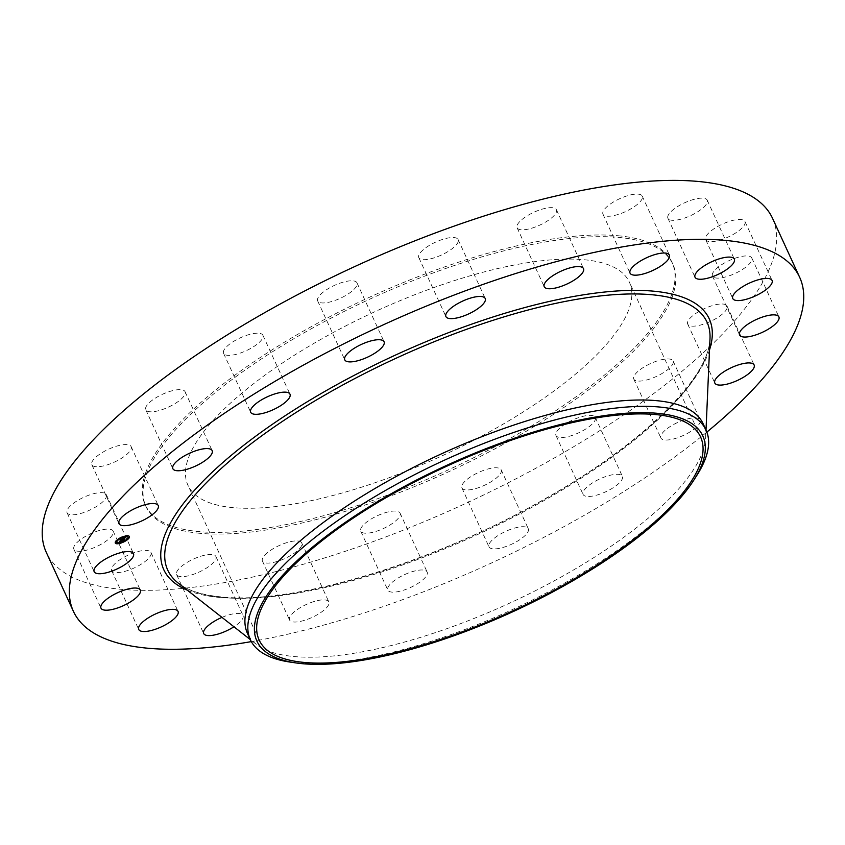 <?xml version="1.0" encoding="UTF-8"?>
<svg xmlns="http://www.w3.org/2000/svg" width="845" height="845" viewBox="0 0 845 845"><rect width="100%" height="100%" fill="white"/><g stroke="black" fill="none" stroke-linecap="round" stroke-linejoin="round"><path stroke-width="0.63" stroke-dasharray="4.22 3.17" d="M123.771 456.775A21.632 7.077 -24.7 0 1 91.83 464.697A21.632 7.077 -24.7 0 1 99.192 454.547A21.632 7.077 -24.7 0 1 131.133 446.625A21.632 7.077 -24.7 0 1 123.771 456.775M772.552 218.348A399.696 130.785 -24.7 0 1 555.176 457.494A399.696 130.785 -24.7 0 1 120.888 589.303A399.696 130.785 -24.7 0 1 46.295 552.387M200.096 533.322A289.972 94.883 -24.7 0 1 145.984 506.535A289.972 94.883 -24.7 0 1 303.682 333.036A289.972 94.883 -24.7 0 1 618.751 237.413A289.972 94.883 -24.7 0 1 672.873 264.2A289.972 94.883 -24.7 0 1 515.165 437.699A289.972 94.883 -24.7 0 1 200.096 533.322M172.274 405.199A21.632 7.077 -24.7 0 1 145.762 409.762A21.632 7.077 -24.7 0 1 158.543 396.252A21.632 7.077 -24.7 0 1 185.066 391.689A21.632 7.077 -24.7 0 1 172.274 405.199M243.994 351.678A21.632 7.077 -24.7 0 1 223.576 353.326A21.632 7.077 -24.7 0 1 242.462 336.891A21.632 7.077 -24.7 0 1 262.879 335.243A21.632 7.077 -24.7 0 1 243.994 351.678M331.905 301.454A21.632 7.077 -24.7 0 1 317.667 300.904A21.632 7.077 -24.7 0 1 342.721 282.283A21.632 7.077 -24.7 0 1 356.97 282.832A21.632 7.077 -24.7 0 1 331.905 301.454M427.412 259.447A21.632 7.077 -24.7 0 1 418.814 257.64A21.632 7.077 -24.7 0 1 427.813 246.37A21.632 7.077 -24.7 0 1 449.508 237.762A21.632 7.077 -24.7 0 1 458.117 239.568A21.632 7.077 -24.7 0 1 449.107 250.838A21.632 7.077 -24.7 0 1 427.412 259.447M521.143 229.766A21.632 7.077 -24.7 0 1 517.108 227.77A21.632 7.077 -24.7 0 1 528.875 214.82A21.632 7.077 -24.7 0 1 552.376 207.69A21.632 7.077 -24.7 0 1 556.411 209.687A21.632 7.077 -24.7 0 1 544.645 222.626A21.632 7.077 -24.7 0 1 521.143 229.766M603.953 215.317A21.632 7.077 -24.7 0 1 602.95 214.197A21.632 7.077 -24.7 0 1 617.663 199.684A21.632 7.077 -24.7 0 1 641.249 195.015A21.632 7.077 -24.7 0 1 642.253 196.124A21.632 7.077 -24.7 0 1 627.539 210.637A21.632 7.077 -24.7 0 1 603.953 215.317M667.708 217.503A21.632 7.077 -24.7 0 1 685.707 202.314A21.632 7.077 -24.7 0 1 707.223 200.202A21.632 7.077 -24.7 0 1 707.423 200.962A21.632 7.077 -24.7 0 1 689.435 216.162A21.632 7.077 -24.7 0 1 667.92 218.274A21.632 7.077 -24.7 0 1 667.708 217.503M706.188 236.135A21.632 7.077 -24.7 0 1 726.563 222.362A21.632 7.077 -24.7 0 1 744.963 221.517A21.632 7.077 -24.7 0 1 744.434 224.971A21.632 7.077 -24.7 0 1 724.059 238.744A21.632 7.077 -24.7 0 1 705.659 239.589A21.632 7.077 -24.7 0 1 706.188 236.135M715.62 269.365A21.632 7.077 -24.7 0 1 736.481 257.757A21.632 7.077 -24.7 0 1 751.786 257.978A21.632 7.077 -24.7 0 1 748.649 264.675A21.632 7.077 -24.7 0 1 727.798 276.283A21.632 7.077 -24.7 0 1 712.483 276.061A21.632 7.077 -24.7 0 1 715.62 269.365M695.076 313.96A21.632 7.077 -24.7 0 1 727.017 306.038A21.632 7.077 -24.7 0 1 719.665 316.188A21.632 7.077 -24.7 0 1 687.714 324.11A21.632 7.077 -24.7 0 1 695.076 313.96M646.573 365.536A21.632 7.077 -24.7 0 1 673.085 360.973A21.632 7.077 -24.7 0 1 660.304 374.483A21.632 7.077 -24.7 0 1 633.782 379.046A21.632 7.077 -24.7 0 1 646.573 365.536M574.853 419.057A21.632 7.077 -24.7 0 1 595.271 417.409A21.632 7.077 -24.7 0 1 576.385 433.834A21.632 7.077 -24.7 0 1 555.968 435.481A21.632 7.077 -24.7 0 1 574.853 419.057M486.942 469.281A21.632 7.077 -24.7 0 1 501.191 469.831A21.632 7.077 -24.7 0 1 476.126 488.452A21.632 7.077 -24.7 0 1 461.888 487.903A21.632 7.077 -24.7 0 1 486.942 469.281M391.446 511.288A21.632 7.077 -24.7 0 1 400.044 513.095A21.632 7.077 -24.7 0 1 391.034 524.365A21.632 7.077 -24.7 0 1 369.339 532.973A21.632 7.077 -24.7 0 1 360.741 531.167A21.632 7.077 -24.7 0 1 369.751 519.897A21.632 7.077 -24.7 0 1 391.446 511.288M297.704 540.969A21.632 7.077 -24.7 0 1 301.739 542.965A21.632 7.077 -24.7 0 1 289.983 555.904A21.632 7.077 -24.7 0 1 266.471 563.045A21.632 7.077 -24.7 0 1 262.436 561.048A21.632 7.077 -24.7 0 1 274.202 548.099A21.632 7.077 -24.7 0 1 297.704 540.969M214.905 555.418A21.632 7.077 -24.7 0 1 215.908 556.538A21.632 7.077 -24.7 0 1 201.194 571.051A21.632 7.077 -24.7 0 1 177.608 575.72A21.632 7.077 -24.7 0 1 176.605 574.611A21.632 7.077 -24.7 0 1 191.319 560.087A21.632 7.077 -24.7 0 1 214.905 555.418M151.139 553.221A21.632 7.077 -24.7 0 1 133.151 568.421A21.632 7.077 -24.7 0 1 111.635 570.533A21.632 7.077 -24.7 0 1 111.424 569.773A21.632 7.077 -24.7 0 1 129.422 554.573A21.632 7.077 -24.7 0 1 150.938 552.461A21.632 7.077 -24.7 0 1 151.139 553.221M112.66 534.6A21.632 7.077 -24.7 0 1 92.285 548.373A21.632 7.077 -24.7 0 1 73.885 549.218A21.632 7.077 -24.7 0 1 74.413 545.764A21.632 7.077 -24.7 0 1 94.788 531.991A21.632 7.077 -24.7 0 1 113.188 531.146A21.632 7.077 -24.7 0 1 112.66 534.6M103.227 501.36A21.632 7.077 -24.7 0 1 82.377 512.978A21.632 7.077 -24.7 0 1 67.061 512.757A21.632 7.077 -24.7 0 1 70.198 506.06A21.632 7.077 -24.7 0 1 91.059 494.452A21.632 7.077 -24.7 0 1 106.364 494.674A21.632 7.077 -24.7 0 1 103.227 501.36M706.874 432.08A399.696 130.785 -24.7 0 1 251.324 641.609M617.98 235.734A289.972 94.883 -24.7 0 1 672.092 262.51A289.972 94.883 -24.7 0 1 514.394 436.009A289.972 94.883 -24.7 0 1 199.325 531.632A289.972 94.883 -24.7 0 1 145.213 504.856A289.972 94.883 -24.7 0 1 302.911 331.356A289.972 94.883 -24.7 0 1 617.98 235.734M233.273 507.644A242.948 79.493 -24.7 0 1 187.928 485.21A242.948 79.493 -24.7 0 1 320.054 339.838A242.948 79.493 -24.7 0 1 584.032 259.721A242.948 79.493 -24.7 0 1 629.377 282.167A242.948 79.493 -24.7 0 1 497.251 427.528A242.948 79.493 -24.7 0 1 233.273 507.644M290.384 662.121A250.785 82.06 155.3 0 0 297.186 662.924A250.785 82.06 -24.7 0 0 500.346 614.991A250.785 82.06 155.3 0 0 695.446 477.52M704.403 427.084A250.785 82.06 -24.7 0 1 705.681 437.625A250.785 82.06 -24.7 0 1 548.849 583.726A250.785 82.06 -24.7 0 1 294.271 656.565A250.785 82.06 -24.7 0 1 256.31 644.312A250.785 82.06 -24.7 0 1 247.469 633.401M673.676 424.475A21.632 7.077 -24.7 0 1 700.199 419.912A21.632 7.077 -24.7 0 1 687.407 433.422A21.632 7.077 -24.7 0 1 660.896 437.985A21.632 7.077 -24.7 0 1 673.676 424.475M601.967 477.995A21.632 7.077 -24.7 0 1 622.385 476.348A21.632 7.077 -24.7 0 1 603.499 492.772A21.632 7.077 -24.7 0 1 583.082 494.42A21.632 7.077 -24.7 0 1 601.967 477.995M514.056 528.22A21.632 7.077 -24.7 0 1 528.294 528.759A21.632 7.077 -24.7 0 1 503.24 547.391A21.632 7.077 -24.7 0 1 488.991 546.842A21.632 7.077 -24.7 0 1 514.056 528.22M418.55 570.227A21.632 7.077 -24.7 0 1 427.147 572.033A21.632 7.077 -24.7 0 1 418.148 583.303A21.632 7.077 -24.7 0 1 396.453 591.912A21.632 7.077 -24.7 0 1 387.844 590.106A21.632 7.077 -24.7 0 1 396.854 578.836A21.632 7.077 -24.7 0 1 418.55 570.227M324.818 599.908A21.632 7.077 -24.7 0 1 328.853 601.904A21.632 7.077 -24.7 0 1 317.086 614.843A21.632 7.077 -24.7 0 1 293.585 621.983A21.632 7.077 -24.7 0 1 289.55 619.987A21.632 7.077 -24.7 0 1 301.306 607.037A21.632 7.077 -24.7 0 1 324.818 599.908M221.971 617.389A21.632 7.077 -24.7 0 1 242.008 614.357A21.632 7.077 -24.7 0 1 243.011 615.477A21.632 7.077 -24.7 0 1 233.949 626.779M120.265 542.817A7.763 2.535 155.3 0 0 120.412 542.775A7.763 2.535 155.3 0 0 121.162 542.532M125.134 540.705A7.763 2.535 155.3 0 0 125.947 540.219M129.264 536.364A7.763 2.535 155.3 0 0 129.2 536.153A7.763 2.535 155.3 0 0 123.898 536.015A7.763 2.535 155.3 0 0 115.11 542.638A7.763 2.535 155.3 0 0 115.226 542.828M116.388 543.335A7.763 2.535 155.3 0 0 116.99 543.377M124.299 536.522A6.116 1.996 155.3 0 0 123.528 536.733A6.116 1.996 155.3 0 0 123.381 536.776M119.409 538.603A6.116 1.996 155.3 0 0 118.617 539.131M116.726 542.141A6.116 1.996 155.3 0 0 120.782 542.057A6.116 1.996 155.3 0 0 127.764 537.061M127.954 537.589L128.091 538.117M128.408 538.128L128.556 537.568M120.677 543.029L121.025 542.226L120.265 542.659M116.05 541.888L116.198 541.328M123.792 536.987L124.141 536.184L123.507 536.607M127.701 536.543L127.849 535.983M124.342 539.311L120.339 540.029L119.969 540.758L122.081 540.198M123.845 539.628L123.476 538.793M122.145 540.071L123.169 540.071L122.324 539.881M122.229 539.437L123.645 539.48L122.578 540.473L123.75 539.691M123.771 539.649L124.152 538.909M122.06 540.166L121.838 539.606M123.275 540.948L122.99 540.187M123.37 540.969L123 540.208M124.775 537.663L120.645 539.374L124.437 538.349M124.775 538.001L124.447 537.325M124.078 538.476L123.571 538.814L124.226 538.772M124.426 538.286L124.057 537.504M124.162 538.962L124.141 538.223L120.423 539.522L120.793 538.814L120.307 539.628L123.919 538.476M122.451 540.853L120.972 540.874L122.282 540.473M124.004 538.867L123.212 538.973L123.983 538.92M121.691 540.895L121.764 540.124L119.694 540.937L120.117 540.124L119.578 541.043L121.5 540.494M223.133 597.563A296.785 97.112 -24.7 0 1 178.21 583.071C187.516 590.433 201.997 595.06 221.665 596.95C294.261 604.883 435.587 562.094 546.039 498.201C642.982 443.783 710.032 376.722 710.011 338.465A296.785 97.112 -24.7 0 1 524.407 511.362A296.785 97.112 -24.7 0 1 223.133 597.563M709.515 349.904A300.186 98.221 -24.7 0 1 507.961 518.883A300.186 98.221 -24.7 0 1 219.837 597.468A300.186 98.221 -24.7 0 1 187.22 590.137M91.83 464.697L118.944 523.636M131.133 446.625L158.247 505.563M672.873 264.2L672.092 262.51M259.14 640.024L187.928 485.21M700.579 436.981L629.377 282.167M256.31 644.312L250.331 639.623M705.681 437.625L706.019 430.031M145.984 506.535L145.213 504.856M673.085 360.973L700.199 419.912M633.782 379.046L660.896 437.985M223.576 353.326L250.69 412.265M262.879 335.243L289.993 394.182M595.271 417.409L622.385 476.348M555.968 435.481L583.082 494.42M317.667 300.904L344.771 359.843M356.97 282.832L384.074 341.771M501.191 469.831L528.294 528.759M461.888 487.903L488.991 546.842M418.814 257.64L445.917 316.579M458.117 239.568L485.22 298.507M400.044 513.095L427.147 572.033M360.741 531.167L387.844 590.106M517.108 227.77L544.222 286.708M556.411 209.687L583.525 268.625M301.739 542.965L328.853 601.904M262.436 561.048L289.55 619.987M602.95 214.197L630.053 273.136M642.253 196.124L669.356 255.063M215.908 556.538L243.011 615.477M176.605 574.611L203.708 633.549M707.223 200.202L734.326 259.14M667.92 218.274L695.023 277.213M111.635 570.533L138.738 629.472M150.938 552.461L178.041 611.4M744.963 221.517L772.077 280.455M705.659 239.589L732.773 298.528M73.885 549.218L100.999 608.157M113.188 531.146L140.302 590.085M751.786 257.978L778.9 316.917M712.483 276.061L739.597 335M67.061 512.757L94.175 571.695M106.364 494.674L133.478 553.612M727.017 306.038L754.131 364.977M687.714 324.11L714.828 383.049M145.762 409.762L172.866 468.7M185.066 391.689L212.169 450.628"/><path stroke-width="1.27" d="M150.885 515.714A21.632 7.077 -24.7 0 1 118.944 523.636A21.632 7.077 -24.7 0 1 126.296 513.485A21.632 7.077 -24.7 0 1 158.247 505.563A21.632 7.077 -24.7 0 1 150.885 515.714M251.324 641.609A399.696 130.785 -24.7 0 1 148.002 648.242A399.696 130.785 -24.7 0 1 73.409 611.326L46.295 552.387A399.696 130.785 -24.7 0 1 263.672 313.241A399.696 130.785 -24.7 0 1 697.959 181.432A399.696 130.785 -24.7 0 1 772.552 218.348L799.655 277.287A399.696 130.785 -24.7 0 1 706.874 432.08M73.409 611.326A399.696 130.785 -24.7 0 1 290.786 372.18A399.696 130.785 -24.7 0 1 725.073 240.371A399.696 130.785 -24.7 0 1 799.655 277.287M304.475 662.459A242.948 79.493 -24.7 0 1 259.14 640.024A242.948 79.493 -24.7 0 1 391.267 494.652A242.948 79.493 -24.7 0 1 655.245 414.536A242.948 79.493 -24.7 0 1 700.579 436.981A242.948 79.493 -24.7 0 1 568.453 582.342A242.948 79.493 -24.7 0 1 304.475 662.459M501.497 616.818A245.42 80.307 155.3 0 0 693.977 479.907A245.42 80.307 155.3 0 0 458.222 460.187A245.42 80.307 155.3 0 0 296.035 662.945A245.42 80.307 155.3 0 0 501.497 616.818M296.035 662.945L290.384 662.121A250.785 82.06 155.3 0 1 250.384 639.76A250.785 82.06 155.3 0 1 456.12 454.937A250.785 82.06 -24.7 0 1 659.269 407.005A250.785 82.06 155.3 0 1 706.071 430.168L703.156 423.81A250.785 82.06 -24.7 0 1 704.403 427.084M695.446 477.52A250.785 82.06 155.3 0 0 697.03 475.091A250.785 82.06 155.3 0 0 706.071 430.168M250.384 639.76L247.469 633.401A250.785 82.06 -24.7 0 1 383.852 483.351A250.785 82.06 -24.7 0 1 656.354 400.646A250.785 82.06 -24.7 0 1 703.156 423.81M271.108 410.617A21.632 7.077 -24.7 0 1 250.69 412.265A21.632 7.077 -24.7 0 1 269.576 395.83A21.632 7.077 -24.7 0 1 289.993 394.182A21.632 7.077 -24.7 0 1 271.108 410.617M359.019 360.392A21.632 7.077 -24.7 0 1 344.771 359.843A21.632 7.077 -24.7 0 1 369.835 341.222A21.632 7.077 -24.7 0 1 384.074 341.771A21.632 7.077 -24.7 0 1 359.019 360.392M454.515 318.385A21.632 7.077 -24.7 0 1 445.917 316.579A21.632 7.077 -24.7 0 1 454.927 305.309A21.632 7.077 -24.7 0 1 476.622 296.701A21.632 7.077 -24.7 0 1 485.22 298.507A21.632 7.077 -24.7 0 1 476.21 309.777A21.632 7.077 -24.7 0 1 454.515 318.385M548.257 288.705A21.632 7.077 -24.7 0 1 544.222 286.708A21.632 7.077 -24.7 0 1 555.978 273.759A21.632 7.077 -24.7 0 1 579.49 266.629A21.632 7.077 -24.7 0 1 583.525 268.625A21.632 7.077 -24.7 0 1 571.759 281.565A21.632 7.077 -24.7 0 1 548.257 288.705M631.057 274.255A21.632 7.077 -24.7 0 1 630.053 273.136A21.632 7.077 -24.7 0 1 644.767 258.623A21.632 7.077 -24.7 0 1 668.353 253.944A21.632 7.077 -24.7 0 1 669.356 255.063A21.632 7.077 -24.7 0 1 654.643 269.576A21.632 7.077 -24.7 0 1 631.057 274.255M233.949 626.779A21.632 7.077 -24.7 0 1 204.712 634.658A21.632 7.077 -24.7 0 1 203.708 633.549A21.632 7.077 -24.7 0 1 221.971 617.389M694.822 276.442A21.632 7.077 -24.7 0 1 712.81 261.253A21.632 7.077 -24.7 0 1 734.326 259.14A21.632 7.077 -24.7 0 1 734.537 259.901A21.632 7.077 -24.7 0 1 716.539 275.1A21.632 7.077 -24.7 0 1 695.023 277.213A21.632 7.077 -24.7 0 1 694.822 276.442M178.253 612.16A21.632 7.077 -24.7 0 1 160.254 627.36A21.632 7.077 -24.7 0 1 138.738 629.472A21.632 7.077 -24.7 0 1 138.538 628.712A21.632 7.077 -24.7 0 1 156.526 613.512A21.632 7.077 -24.7 0 1 178.041 611.4A21.632 7.077 -24.7 0 1 178.253 612.16M733.302 295.074A21.632 7.077 -24.7 0 1 753.677 281.3A21.632 7.077 -24.7 0 1 772.077 280.455A21.632 7.077 -24.7 0 1 771.548 283.909A21.632 7.077 -24.7 0 1 751.173 297.683A21.632 7.077 -24.7 0 1 732.773 298.528A21.632 7.077 -24.7 0 1 733.302 295.074M139.774 593.539A21.632 7.077 -24.7 0 1 119.398 607.312A21.632 7.077 -24.7 0 1 100.999 608.157A21.632 7.077 -24.7 0 1 101.527 604.703A21.632 7.077 -24.7 0 1 121.902 590.93A21.632 7.077 -24.7 0 1 140.302 590.085A21.632 7.077 -24.7 0 1 139.774 593.539M742.723 328.304A21.632 7.077 -24.7 0 1 763.584 316.695A21.632 7.077 -24.7 0 1 778.9 316.917A21.632 7.077 -24.7 0 1 775.763 323.614A21.632 7.077 -24.7 0 1 754.902 335.222A21.632 7.077 -24.7 0 1 739.597 335A21.632 7.077 -24.7 0 1 742.723 328.304M130.341 560.298A21.632 7.077 -24.7 0 1 109.48 571.917A21.632 7.077 -24.7 0 1 94.175 571.695A21.632 7.077 -24.7 0 1 97.312 564.999A21.632 7.077 -24.7 0 1 118.163 553.39A21.632 7.077 -24.7 0 1 133.478 553.612A21.632 7.077 -24.7 0 1 130.341 560.298M722.19 372.899A21.632 7.077 -24.7 0 1 754.131 364.977A21.632 7.077 -24.7 0 1 746.769 375.127A21.632 7.077 -24.7 0 1 714.828 383.049A21.632 7.077 -24.7 0 1 722.19 372.899M199.388 464.137A21.632 7.077 -24.7 0 1 172.866 468.7A21.632 7.077 -24.7 0 1 185.657 455.191A21.632 7.077 -24.7 0 1 212.169 450.628A21.632 7.077 -24.7 0 1 199.388 464.137M124.078 536.417A7.763 2.535 -24.7 0 1 129.391 536.554A7.763 2.535 -24.7 0 1 120.603 543.177A7.763 2.535 -24.7 0 1 115.29 543.039A7.763 2.535 -24.7 0 1 124.078 536.417M121.162 542.532A7.763 2.535 155.3 0 0 125.134 540.705M125.947 540.219A7.763 2.535 155.3 0 0 128.514 538.096M128.884 537.6A7.763 2.535 155.3 0 0 129.264 536.364M115.226 542.828A7.763 2.535 155.3 0 0 116.388 543.335M116.99 543.377A7.763 2.535 155.3 0 0 120.265 542.817M123.381 536.776A6.116 1.996 155.3 0 0 119.409 538.603M118.617 539.131A6.116 1.996 155.3 0 0 116.568 541.434M116.536 541.603A6.116 1.996 155.3 0 0 116.599 541.951A6.116 1.996 155.3 0 0 116.726 542.141M127.363 536.49A6.116 1.996 155.3 0 0 124.299 536.522M128.556 537.568L127.954 537.589M128.091 538.117L128.947 537.726L128.229 537.726M120.972 542.458A6.116 1.996 -24.7 0 1 116.79 542.353A6.116 1.996 -24.7 0 1 123.708 537.135A6.116 1.996 -24.7 0 1 127.891 537.251A6.116 1.996 -24.7 0 1 120.972 542.458M124.405 539.173L123.655 539.226L124.511 538.518L120.824 539.775L125.292 537.409L124.373 539.173M124.12 538.941L120.486 540.029L120.972 539.216L120.613 539.923L124.099 538.888M124.342 539.311L123.55 540.842L122.821 540.863L123.518 540.082L120.148 541.159L124.342 539.311M123.528 540.208L122.367 540.399L123.507 540.251M122.462 540.885L121.162 541.275L122.451 540.853M121.691 540.895L119.758 541.444L120.296 540.525L119.884 541.339L121.691 540.895M120.677 543.029L121.215 542.627L120.677 543.029M125.504 540.811L126.032 540.409L125.504 540.811M116.05 541.888L116.589 541.487L116.05 541.888M116.768 543.472L117.297 543.071L116.768 543.472M124.004 536.575L123.465 536.976L123.951 536.459M127.912 536.131L127.384 536.533L127.775 535.825M119.177 538.783L118.649 539.184L119.177 538.783M250.331 639.623L178.21 583.071A296.785 97.112 -24.7 0 1 308.71 404.618A296.785 97.112 -24.7 0 1 651.622 294.715A296.785 97.112 -24.7 0 1 710.011 338.465L706.019 430.031M187.22 590.137A300.186 98.221 -24.7 0 1 291.377 411.695A300.186 98.221 -24.7 0 1 653.227 291.145A300.186 98.221 -24.7 0 1 709.515 349.904M697.03 475.091L693.977 479.907"/></g></svg>
